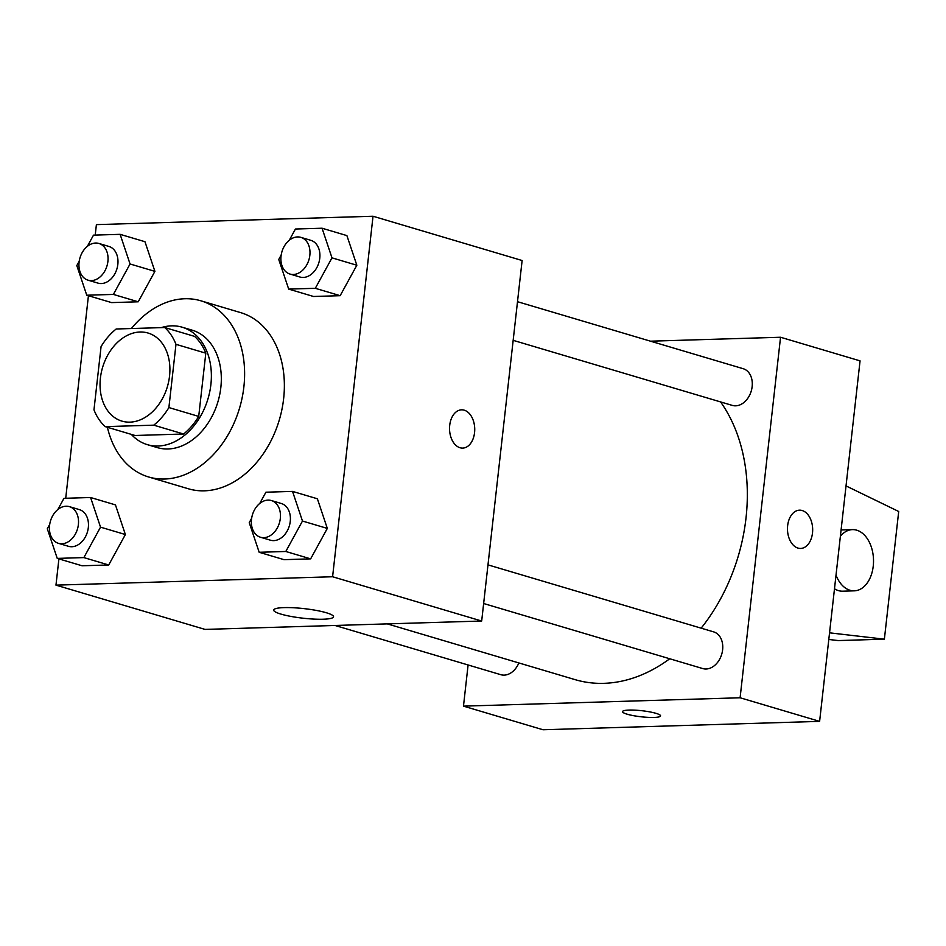 <?xml version="1.0" encoding="UTF-8"?>
<svg xmlns="http://www.w3.org/2000/svg" width="946" height="946" viewBox="0 0 946 946"><rect width="100%" height="100%" fill="white"/><g stroke="black" fill="none" stroke-linecap="round" stroke-linejoin="round"><path stroke-width="1.42" d="M100.406 378.128A45.94 33.808 106.5 0 1 148.061 333.039A45.94 33.808 106.5 0 1 167.383 386.701A45.94 33.808 106.5 0 1 121.904 421.112A45.94 33.808 106.5 0 1 100.406 378.128M105.243 426.634L153.76 425.168A59.291 43.634 106.5 0 0 168.896 407.56L175.98 344.332A59.291 43.634 106.5 0 0 164.71 327.529L116.192 328.995A59.291 43.634 106.5 0 0 101.068 346.603L93.973 409.831A59.291 43.634 106.5 0 0 105.243 426.634L135.065 435.491L183.583 434.013L153.76 425.168M183.583 434.013A59.291 43.634 106.5 0 0 198.707 416.417L205.802 353.177A59.291 43.634 106.5 0 0 194.533 336.374L164.71 327.529M131.317 434.38A61.254 45.077 -73.5 0 0 147.363 444.655A61.254 45.077 -73.5 0 0 208.002 398.763A61.254 45.077 -73.5 0 0 182.235 327.221A61.254 45.077 -73.5 0 0 171.533 325.85A61.254 45.077 -73.5 0 0 161.222 327.635M182.235 327.221L192.168 330.166A61.254 45.077 106.5 0 1 217.947 401.719A61.254 45.077 106.5 0 1 157.296 447.6L147.363 444.655M205.802 353.177L175.98 344.332M198.707 416.417L168.896 407.56M131.388 328.534A91.88 67.615 106.5 0 1 200.895 300.804A91.88 67.615 106.5 0 1 239.551 408.128A91.88 67.615 106.5 0 1 148.581 476.961A91.88 67.615 106.5 0 1 107.406 427.273M200.895 300.804L240.651 312.618A91.88 67.615 106.5 0 1 279.307 419.941A91.88 67.615 106.5 0 1 188.337 488.763L148.581 476.961M281.175 255.053L278.751 259.476L288.696 289.109L313.54 296.488L340.158 295.684L356.843 265.235L346.898 235.601L322.054 228.223L295.436 229.027L289.275 240.26M251.66 518.231L249.236 522.653L259.18 552.287L284.025 559.665L310.643 558.861L327.316 528.412L317.383 498.779L292.539 491.4L265.921 492.204L259.76 503.438M58.912 558.897L55.968 585.136L332.59 576.753L373.031 216.244L96.397 224.628L95.227 235.093M88.427 295.72L65.712 498.27M79.239 261.179L76.815 265.59L86.76 295.223L111.604 302.602L138.222 301.798L154.908 271.36L144.963 241.715L120.118 234.336L93.5 235.14L87.339 246.386M49.712 524.356L47.3 528.767L57.245 558.4L82.089 565.779L108.707 564.975L125.38 534.537L115.447 504.892L90.591 497.513L63.973 498.317L57.824 509.563M55.968 585.136L205.057 629.409L481.68 621.025L522.121 260.517L373.031 216.244M481.68 621.025L332.59 576.753M280.938 614.096A30.106 4.813 6.4 0 1 273.69 610.064A30.106 4.813 6.4 0 1 304.151 608.633A30.106 4.813 6.4 0 1 333.536 616.768A30.106 4.813 6.4 0 1 313.776 619.086A30.106 4.813 6.4 0 1 280.938 614.096M449.717 425.274A19.145 12.594 -91.7 0 1 461.565 409.831A19.145 12.594 -91.7 0 1 474.726 428.585A19.145 12.594 -91.7 0 1 462.724 448.097A19.145 12.594 -91.7 0 1 449.717 425.274M461.553 409.831A19.145 12.594 -91.7 0 1 474.715 428.585A19.145 12.594 -91.7 0 1 462.712 448.097M720.568 401.92A164.77 121.254 106.5 0 1 701.163 628.168M669.733 658.771A164.77 121.254 106.5 0 1 575.109 679.642L387.328 623.887M335.061 625.472L500.836 674.699A19.145 14.084 -73.5 0 0 518.857 662.945M517.497 301.691L743.189 368.704A19.145 14.084 106.5 0 1 751.242 391.065A19.145 14.084 106.5 0 1 732.287 405.396L513.158 340.335M487.982 564.868L713.662 631.881A19.145 14.084 106.5 0 1 721.715 654.242A19.145 14.084 106.5 0 1 702.772 668.574L483.643 603.513M468.093 664.979L463.481 706.142L740.103 697.77L780.545 337.249L650.529 341.187M463.481 706.142L542.992 729.756L819.614 721.372L860.056 360.864L780.545 337.249M797.975 548.089A19.145 12.594 -91.7 0 1 787.498 527.655A19.145 12.594 -91.7 0 1 799.5 510.178A19.145 12.594 -91.7 0 1 812.661 528.932A19.145 12.594 -91.7 0 1 800.659 548.444A19.145 12.594 -91.7 0 1 797.975 548.089M819.614 721.372L740.103 697.77M800.659 548.444A19.145 12.594 88.3 0 0 812.661 528.932A19.145 12.594 88.3 0 0 799.5 510.178M622.527 711.629A19.145 3.063 -173.6 0 0 633.489 715.661A19.145 3.063 -173.6 0 0 653.97 717.435A19.145 3.063 6.4 0 1 633.465 715.673A19.145 3.063 6.4 0 1 622.527 711.629A19.145 3.063 6.4 0 1 641.885 710.718A19.145 3.063 6.4 0 1 660.568 715.897A19.145 3.063 6.4 0 1 653.97 717.446A19.145 3.063 -173.6 0 0 660.568 715.886M829.547 632.827L884.38 639.177L838.274 640.572L828.802 639.472M834.49 588.779A30.627 20.15 88.3 0 0 842.768 591.191L854.297 590.836A30.627 20.15 -91.7 0 1 836.016 575.133M884.38 639.177L898.7 511.49L846.031 485.913M840.379 536.299A30.627 20.15 -91.7 0 1 852.441 529.618A30.627 20.15 -91.7 0 1 856.733 530.186A30.627 20.15 -91.7 0 1 873.489 562.882A30.627 20.15 -91.7 0 1 854.297 590.836M57.245 558.4L83.863 557.596L100.536 527.159L90.591 497.513M69.425 506.654L79.369 509.61A19.145 14.084 106.5 0 1 87.422 531.971A19.145 14.084 106.5 0 1 68.467 546.303L58.534 543.359A19.145 14.084 106.5 0 1 49.57 525.444A19.145 14.084 106.5 0 1 69.425 506.654A19.145 14.084 106.5 0 1 77.477 529.015A19.145 14.084 106.5 0 1 58.534 543.359M82.089 565.779L108.707 564.975L125.38 534.537L100.536 527.159M125.38 534.537L115.447 504.892M108.707 564.975L83.863 557.596M259.18 552.287L285.798 551.483L302.472 521.033L292.539 491.4M271.36 500.54L281.305 503.497A19.145 14.084 106.5 0 1 289.358 525.846A19.145 14.084 106.5 0 1 270.402 540.19L260.469 537.233A19.145 14.084 106.5 0 1 251.506 519.33A19.145 14.084 106.5 0 1 271.36 500.54A19.145 14.084 106.5 0 1 279.413 522.902A19.145 14.084 106.5 0 1 260.469 537.233M284.025 559.665L310.643 558.861L327.316 528.412L302.472 521.033M327.316 528.412L317.383 498.779M310.643 558.861L285.798 551.483M86.76 295.223L113.378 294.419L130.051 263.981L120.118 234.336M98.952 243.477L108.885 246.433A19.145 14.084 106.5 0 1 116.937 268.794A19.145 14.084 106.5 0 1 97.994 283.126L88.049 280.182A19.145 14.084 106.5 0 1 79.086 262.267A19.145 14.084 106.5 0 1 98.952 243.477A19.145 14.084 106.5 0 1 107.004 265.838A19.145 14.084 106.5 0 1 88.049 280.182M111.604 302.602L138.222 301.798L154.908 271.36L130.051 263.981M154.908 271.36L144.963 241.715M138.222 301.798L113.378 294.419M288.696 289.109L315.314 288.305L331.987 257.856L322.054 228.223M300.887 237.363L310.82 240.319A19.145 14.084 106.5 0 1 318.873 262.669A19.145 14.084 106.5 0 1 299.929 277.012L289.984 274.056A19.145 14.084 106.5 0 1 281.033 256.153A19.145 14.084 106.5 0 1 300.887 237.363A19.145 14.084 106.5 0 1 308.94 259.724A19.145 14.084 106.5 0 1 289.984 274.056M313.54 296.488L340.158 295.684L356.843 265.235L331.987 257.856M356.843 265.235L346.898 235.601M340.158 295.684L315.314 288.305M852.441 529.618L841.089 529.961"/></g></svg>
